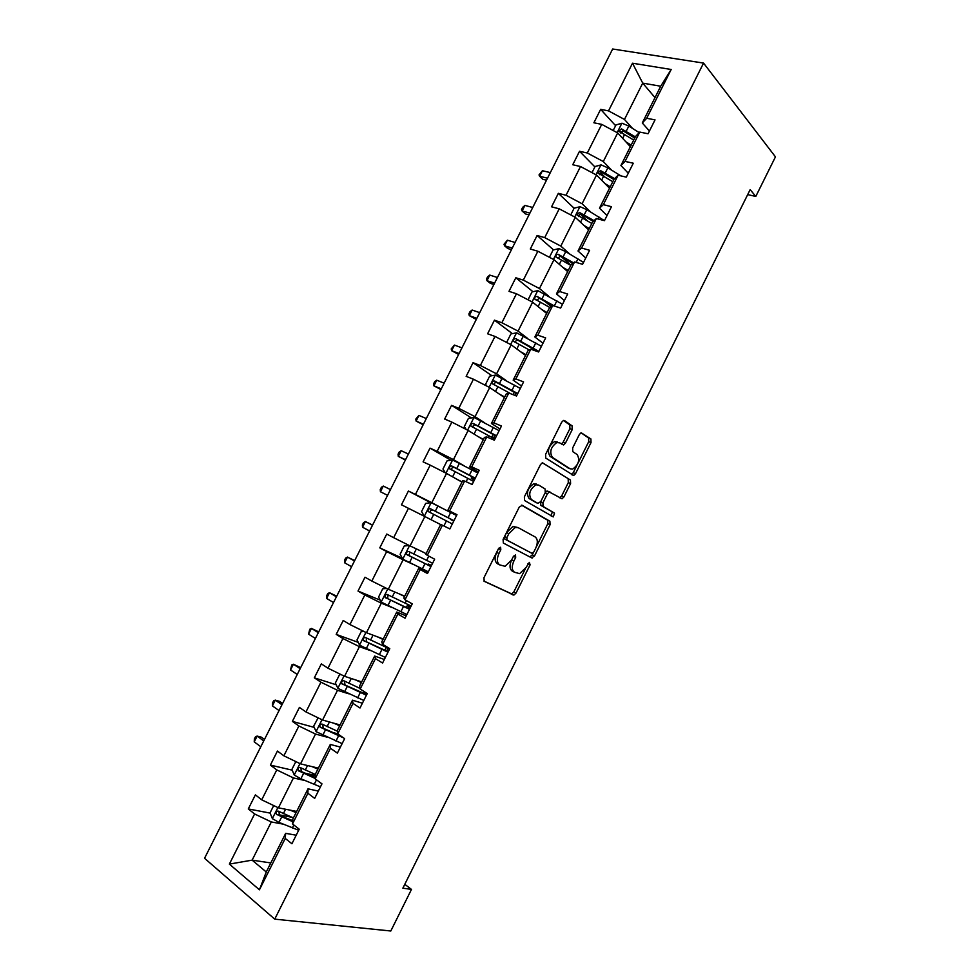 <?xml version="1.0" encoding="UTF-8"?>
<svg xmlns="http://www.w3.org/2000/svg" width="980" height="980" viewBox="0 0 980 980"><rect width="100%" height="100%" fill="white"/><g stroke="black" fill="none" stroke-linecap="round" stroke-linejoin="round"><path stroke-width="1.47" d="M498.918 553.529C496.591 559.017 496.86 562.802 499.751 564.897L497.522 563.77C494.63 561.663 494.349 557.89 496.676 552.414L498.918 553.529L500.805 549.768L500.621 547.257L498.526 548.592L483.936 577.784L484.218 581.324L513.949 595.056L516.019 593.084L530.094 564.835L529.347 562.385L526.125 567.396L519.633 573.643L514.561 572.271C511.768 570.238 511.523 566.526 513.826 561.124L515.676 557.424L515.517 554.962L513.471 556.285L511.609 559.996L513.826 561.124M572.234 429.559L572.087 425.835L564.529 420.567L563.427 420.445L561.663 422.233L545.591 454.389L545.774 458.101L573.692 475.496L575.505 473.695L591.014 442.58L590.903 438.954L581.115 432.731L579.364 434.495L572.639 447.983L572.773 451.645L577.183 454.585C580.123 459.902 578.629 464.728 572.7 469.065L570.103 468.795L552.389 457.341C549.266 451.988 550.736 447.064 556.787 442.568L559.629 442.85L563.647 444.945L565.448 443.156L572.234 429.559L569.907 428.64L569.772 424.916L563.378 420.469M511.609 559.996L505.043 566.293L499.751 564.897M274.731 919.142L390.812 931L411.478 889.411L402.866 888.174L750.166 189.63L755.788 196.441L775.45 156.861L703.554 63.088L274.731 919.142L204.55 858.284L612.659 49L703.554 63.088M522.193 505.3L519.241 507.126L503.083 539.466L503.34 543.055L531.638 557.865L534.492 556.015L550.074 524.716L549.903 521.213L522.022 505.215M524.374 496.86L540.482 464.618L542.344 462.768L570.434 480.029L570.581 483.593L563.929 496.934L562.067 498.771L549.278 491.985L547.391 493.846L542.908 502.838L543.091 506.427L554.521 513.128L553.308 516.889L524.582 500.523L524.374 496.86M649.422 131.038L642.28 122.953L660.716 86.228L671.178 69.482L646.702 118.262L655.032 119.879L648.062 133.758L639.769 132.067L625.056 161.394L633.288 163.219L626.306 177.135L618.098 175.236L603.337 204.649L611.471 206.694L604.476 220.659L596.367 218.54L581.569 248.026L589.605 250.292L582.586 264.294L574.574 261.954L559.727 291.538L567.665 294.025L560.621 308.075L552.708 305.515L537.824 335.185L545.664 337.892L538.596 351.979L530.793 349.199L515.848 378.954L523.59 381.894L516.509 396.018L508.791 393.005L493.822 422.846L501.466 426.018L494.349 440.192L486.742 436.945L471.711 466.884L479.257 470.278L472.127 484.488L464.618 481.021L449.551 511.046L456.986 514.672L449.845 528.918L442.433 525.231L427.317 555.341L434.655 559.188L427.488 573.496L420.175 569.564L405.01 599.772L412.249 603.851L405.059 618.196L397.856 614.043L382.641 644.338L389.783 648.65L382.568 663.031L375.463 658.646L360.211 689.026L367.243 693.583L360.003 708.013L353.008 703.383L337.708 733.861L344.642 738.651L337.377 753.118L330.481 748.255L315.144 778.831L321.967 783.853L314.678 798.369L307.892 793.273L292.506 823.935L299.219 829.19L291.918 843.755L285.229 838.414L259.43 889.803L229.369 864.103L254.604 813.964L248.295 808.929L255.376 794.866L261.721 799.827L276.776 769.913L270.37 765.098L277.426 751.072L283.869 755.813L298.888 725.984L292.383 721.39L299.415 707.413L305.956 711.933L320.938 682.19L314.323 677.829L321.342 663.889L327.982 668.176L342.914 638.531L336.201 634.379L343.208 620.487L349.946 624.554L364.829 594.983L358.019 591.062L365.001 577.208L371.837 581.067L386.684 551.581L379.774 547.869L386.733 534.051L393.666 537.689L408.464 508.289L401.469 504.81L408.403 491.029L415.434 494.447L430.196 465.132L423.091 461.862L430.012 448.13L437.141 451.339L451.854 422.111L444.663 419.048L451.56 405.353L458.775 408.341L473.45 379.199L466.162 376.357L473.046 362.698L480.359 365.479L494.986 336.422L487.599 333.788L494.459 320.166L501.87 322.738L516.46 293.767L508.988 291.342L515.823 277.769L523.32 280.121L537.861 251.235L530.303 249.018L537.114 235.482L544.721 237.626L559.213 208.826L551.556 206.817L558.355 193.317L566.048 195.253L580.503 166.526L572.749 164.738L579.523 151.275L587.314 153.003L601.72 124.362L593.88 122.782L600.642 109.356L608.519 110.875L632.504 63.222L671.178 69.482M642.28 122.953L646.702 118.262M611.606 170.128L603.3 161.541L617.682 132.925L630.361 146.694M617.682 132.925L601.72 124.362M603.3 161.541L587.314 153.003M628.266 173.227L620.916 165.51L635.444 136.575L639.769 132.067M620.916 165.51L625.056 161.394M590.609 211.937L582.083 203.754L596.514 175.053L609.523 188.197M596.514 175.053L580.503 166.526M582.083 203.754L566.048 195.253M607.037 215.539L599.49 208.189L614.056 179.168L618.098 175.236M599.49 208.189L603.337 204.649M569.552 253.869L560.805 246.09L575.272 217.303L588.625 229.835M575.272 217.303L559.213 208.826M560.805 246.09L544.721 237.626M585.746 257.973L578.004 250.99L592.606 221.884L596.367 218.54M578.004 250.99L581.569 248.026M548.42 295.923L539.453 288.549L553.97 259.688L567.665 271.582M553.97 259.688L537.861 251.235M539.453 288.549L523.32 280.121M564.407 300.529L556.456 293.914L571.107 264.735L574.574 261.954M556.456 293.914L559.727 291.538M527.24 338.1L518.053 331.13L532.606 302.183L546.644 313.441M532.606 302.183L516.46 293.767M518.053 331.13L501.87 322.738M542.994 343.221L534.835 336.973L549.535 307.708L552.708 305.515M534.835 336.973L537.824 335.185M505.999 380.399L496.578 373.833L511.18 344.801L525.574 355.434M511.18 344.801L494.986 336.422M496.578 373.833L480.359 365.479M521.519 386.022L513.165 380.154L527.902 350.803L530.793 349.199M513.165 380.154L515.848 378.954M484.696 422.821L475.055 416.672L489.694 387.553L504.43 397.537M489.694 387.553L473.45 379.199M475.055 416.672L458.775 408.341M499.984 428.958L491.421 423.47L506.195 394.021L508.791 393.005M491.421 423.47L493.822 422.846M463.332 465.353L453.458 459.62L468.146 430.428L483.238 439.763M468.146 430.428L451.854 422.111M453.458 459.62L437.141 451.339M478.387 472.017L469.616 466.897L484.439 437.374L486.742 436.945M469.616 466.897L471.711 466.884M441.907 508.02L431.8 502.703L446.525 473.426L461.972 482.111M446.525 473.426L430.196 465.132M431.8 502.703L415.434 494.447M456.729 515.198L447.75 510.47L462.609 480.849L464.618 481.021M447.75 510.47L449.551 511.046M424.585 552.781L410.081 545.909L424.855 516.546L439.126 523.81M424.855 516.546L408.464 508.289M410.081 545.909L393.666 537.689M427.317 555.341L425.81 554.166L440.718 524.459L442.433 525.231M404.716 596.195L388.301 589.25L403.111 559.788L413.511 564.541M403.111 559.788L386.684 551.581M388.301 589.25L371.837 581.067M405.01 599.772L403.809 597.984L418.766 568.192L420.175 569.564M428.027 572.418L418.766 568.192M383.229 638.985L366.459 632.713L381.306 603.166L391.939 607.502M381.306 603.166L364.829 594.983M366.459 632.713L349.946 624.554M382.641 644.338L381.747 641.937L396.741 612.059L397.856 614.043M406.21 615.893L396.741 612.059M361.681 681.909L344.543 676.298L359.44 646.665L370.305 650.573M359.44 646.665L342.914 638.531M344.543 676.298L327.982 668.176M360.211 689.026L359.611 686.024L374.666 656.049L375.463 658.646M384.344 659.491L374.666 656.049M340.072 724.955L322.567 720.018L337.512 690.3L348.611 693.767M337.512 690.3L320.938 682.19M322.567 720.018L305.956 711.933M332.649 732.44L337.708 733.824L337.426 730.235L352.506 700.173L353.008 703.383M362.404 703.223L352.506 700.173M318.39 768.136L300.529 763.861L315.511 734.057L326.855 737.095M315.511 734.057L298.888 725.984M300.529 763.861L283.869 755.813M315.144 778.831L315.156 774.58L330.297 744.433L330.481 748.255M340.403 747.091L330.297 744.433M296.658 811.428L278.43 807.839L293.449 777.936L305.025 780.545M293.449 777.936L276.776 769.913M278.43 807.839L261.721 799.827M292.506 823.935L292.836 819.06L308.014 788.827L307.892 793.273M318.341 791.081L308.014 788.827M270.799 862.939L252.13 860.146L271.325 821.951L283.134 824.131M271.325 821.951L254.604 813.964M229.369 864.103L252.13 860.146L266.266 871.98L285.658 833.343L285.229 838.414M747.691 194.616L755.788 196.441M411.478 889.411L404.789 884.315M660.716 86.228L642.721 83.116L624.468 119.438L632.553 128.429M654.995 97.62L642.721 83.116L632.504 63.222M296.205 835.205L285.658 833.343M266.266 871.98L259.43 889.803M624.468 119.438L608.519 110.875M291.758 817.247L279.325 814.858L279.031 812.175M270.113 813.094L248.295 808.929M315.156 775.486L304.829 773.098M292.163 770.158L270.37 765.098M314.188 727.38L292.383 721.39M336.201 684.775L314.323 677.829M358.215 642.365L336.201 634.379M380.252 600.164L358.019 591.062M402.315 558.208L379.774 547.869M430.71 502.74L408.403 491.029M450.996 460.269L430.012 448.13M471.405 417.933L451.56 405.353M491.887 375.732L473.046 362.698M535.166 350.73L530.45 347.202M512.418 333.653L494.459 320.166M551.213 306.544L544.794 301.326M532.973 291.709L515.823 277.769M570.887 265.151L561.258 256.699M553.529 249.888L537.114 235.482M587.498 220.904L580.442 214.228M574.109 208.226L558.355 193.317M604.329 176.523L600.654 172.786M594.885 166.906L579.523 151.275M622.386 133.108L621.063 131.663M615.612 125.697L600.642 109.356M511.462 560.291C509.306 565.57 509.6 569.184 512.344 571.156L514.561 572.271M483.851 581.042L511.744 593.917L513.814 591.945L525.403 568.694M496.676 552.414L498.747 548.212M536.342 546.754L547.832 523.675L547.661 520.184L521.495 505.166M529.764 556.885L532.263 554.925L533.451 552.536M506.856 537.653L507.028 540.164L531.822 553.259L533.818 551.961L535.741 548.102C538.02 542.798 537.812 539.074 535.117 536.93L518.31 527.718L515.223 527.485L508.841 533.684L506.856 537.653L504.602 536.55L504.774 539.061L507.028 540.164M531.822 553.259L504.774 539.061M517.955 527.559L512.957 526.407L506.587 532.593L508.841 533.684M504.602 536.55L506.587 532.593M542.442 462.744L570.434 480.029M559.678 497.803L561.663 495.941L568.302 482.613L568.167 479.049M550.001 491.972L546.999 490.98L545.235 492.609M542.908 502.838L540.642 501.821L540.825 505.398L554.521 513.128M551.017 515.872L552.267 512.099M538.657 485.051L535.938 484.806C529.678 489.351 528.171 494.275 531.405 499.58L537.885 503.377L540.764 501.576L545.26 492.56L545.076 488.947L538.657 485.051M536.379 484.034L533.647 483.802C527.399 488.334 525.893 493.246 529.127 498.538L531.405 499.58M535.815 502.434L529.127 498.538M563.647 444.945L561.369 444.014L563.133 442.213L569.907 428.64M557.314 441.907L554.472 441.613C548.42 446.108 546.963 451.033 550.086 456.374L552.389 457.341M568.682 468.195L550.086 456.374M578.077 463.013L588.723 441.662L588.613 438.036L581.03 432.756M571.389 474.541L573.239 472.728L576.877 465.414M273.714 805.572L270.027 812.898L272.416 818.68L278.969 822.392L298.68 830.268M290.166 810.154L296.058 812.628M294.894 811.085L296.499 811.759M293.4 817.933L278.455 811.183C276.299 810.938 275.65 811.979 276.483 814.307L292.653 821.669M292.726 820.615L276.483 814.307M263.718 740.941L257.14 736.09L254.237 741.872L260.79 746.736M254.237 741.872L254.371 738.969L255.535 736.666L257.14 736.09L261.403 737.181L264.478 739.435M295.838 761.595L291.868 769.471L294.319 775.119L300.885 778.782L320.448 786.879M312.032 766.605L317.888 769.141M316.675 767.72L318.255 768.406M315.229 774.433L300.358 767.597C298.239 767.365 297.565 768.381 298.324 770.672L315.144 778.451M315.144 777.532L301.534 771.615L300.921 768.651M281.958 704.767L275.294 700.124L272.391 705.882L279.043 710.561M272.391 705.882L272.489 703.077L273.653 700.786L275.294 700.124L279.484 701.325L282.608 703.493M318.145 717.862L313.637 726.18L316.148 731.68L342.155 743.612M333.837 723.203L339.656 725.788M338.382 724.49L339.95 725.188M337.5 731.276L322.2 724.147C320.117 723.914 319.419 724.918 320.117 727.16L343.502 737.867M340.746 735.956L323.314 728.263L322.763 725.249M300.162 668.691L293.412 664.232L290.509 669.977L297.246 674.461M290.509 669.977L291.709 664.979L293.412 664.232L300.689 667.649M341.187 674.657L339.521 674.718L335.356 682.999L337.929 688.364L363.788 700.467M355.569 679.912L361.351 682.558M360.027 681.37L361.596 682.092M360.101 688.45L343.968 680.818C341.922 680.598 341.212 681.578 341.849 683.77L366.422 695.224M366.728 694.6L345.046 685.032L344.543 681.97M318.304 632.7L311.469 628.425L308.578 634.158L315.401 638.458M308.578 634.158L309.729 629.27L311.469 628.425L318.721 631.88M364.046 631.512L361.155 631.683L357.002 639.952L359.635 645.183L385.373 657.445M377.251 636.755L382.996 639.45M381.612 638.384L383.168 639.119M389.648 648.919L365.687 637.625C363.666 637.404 362.943 638.372 363.519 640.516L387.994 652.215M388.215 651.761L366.704 641.925L366.275 638.801M389.391 649.422L387.076 647.792M336.41 596.796L329.501 592.704L326.61 598.425L333.519 602.541M326.61 598.425L326.56 595.926L327.712 593.647L329.501 592.704L336.716 596.195M386.72 588.466L382.727 588.784L378.586 597.028L381.281 602.124L406.884 614.558M398.86 593.721L404.569 596.477M403.123 595.522L404.666 596.269M411.147 606.044L387.333 594.542C385.336 594.333 384.601 595.289 385.128 597.384L409.505 609.34M409.64 609.058L388.301 598.939L387.627 598.413L387.97 595.754M410.387 607.563L407.325 605.518L410.853 606.645M354.478 560.976L347.471 557.081L344.593 562.777L351.587 566.71M344.593 562.777L344.495 560.376L345.646 558.11L347.471 557.081L354.662 560.609M409.26 545.505L404.238 546.007L400.11 554.227L402.866 559.188L428.334 571.793M420.42 550.809L426.079 553.614M432.596 563.304L408.93 551.593C406.957 551.397 406.21 552.328 406.688 554.386L430.943 566.587M431.004 566.465L409.836 556.089L409.113 555.501L409.64 552.806M431.335 565.815L428.15 564.002L431.531 565.423M372.498 525.243L365.418 521.532L362.539 527.228L369.607 530.964M362.539 527.228L362.392 524.925L363.543 522.646L365.418 521.532L372.572 525.096M435.022 521.715L440.669 524.57M431.127 502.691L424.328 516.276L421.572 511.548L425.688 503.353L431.274 502.679L456.57 515.505M453.973 520.686L430.453 508.767C428.505 508.583 427.746 509.502 428.174 511.511L452.331 523.957M453.74 521.164L450.518 519.424L453.814 520.993M428.174 511.511L430.538 512.724C430 510.605 430.808 509.723 432.964 510.066L453.948 520.735M390.469 489.596L383.303 486.068L380.436 491.752L387.578 495.341L380.436 491.752L380.252 489.547L381.392 487.281L383.303 486.068M460.49 481.278L462.009 482.062M456.472 479.012L462.07 481.915M445.3 472.801L442.972 468.991L447.076 460.821L452.711 460.024L477.885 473.022M475.288 478.179L451.915 466.064C449.991 465.892 449.22 466.786 449.6 468.759L473.659 481.45M474.296 480.176L471.233 478.154L474.639 479.49M449.6 468.759L451.915 470.069C451.425 467.987 452.246 467.129 454.365 467.472L475.19 478.399M408.403 454.034L401.151 450.702L398.297 456.362L405.401 460M405.536 459.73L398.297 456.362L398.052 454.255L399.191 451.988L401.151 450.702M481.78 438.869L483.287 439.665M477.86 436.443L483.422 439.395M466.137 429.399L464.312 426.557L468.403 418.411L474.087 417.492L499.139 430.661M496.554 435.806L473.316 423.483C471.417 423.323 470.633 424.205 470.976 426.129L494.912 439.065M492.046 437.448L495.39 438.109M473.181 427.476C472.838 425.455 473.683 424.634 475.716 424.989L496.358 436.186M426.3 418.558L418.962 415.41L416.108 421.057L423.189 424.732M423.434 424.242L416.108 421.057L415.826 419.048L418.962 415.41M503.01 396.582L504.504 397.39M499.175 393.985L504.712 396.986M486.827 386.083L485.59 384.246L489.669 376.124L495.402 375.095L520.319 388.411M517.746 393.556L494.655 381.024C492.781 380.889 491.985 381.759 492.291 383.633L511.095 393.899M494.361 384.907C494.226 382.996 495.108 382.249 496.995 382.641L517.477 394.083M444.136 383.168L436.725 380.203L433.883 385.838L440.927 389.538M441.282 388.84L433.883 385.838L433.552 383.927L434.679 381.673L436.725 380.203M524.178 354.405L525.672 355.238M520.441 351.649L525.942 354.711M507.346 342.816L506.807 342.057L510.874 333.96L516.656 332.808L541.45 346.295M538.878 351.416L515.933 338.688C514.084 338.566 513.275 339.423 513.545 341.26L529.323 350.007M515.529 342.486C515.554 340.685 516.448 339.999 518.224 340.403L538.081 351.796M461.948 347.863L454.451 345.083L451.609 350.705L458.628 354.442M459.093 353.523L451.609 350.705L451.229 348.88L454.451 345.083M545.297 312.363L546.767 313.196M541.646 309.435L547.097 312.546M528.048 299.807L532.018 291.918L537.849 290.644L562.52 304.29M554.79 306.189L537.15 296.475C535.313 296.364 534.504 297.21 534.737 299.01L549.817 307.5M536.66 300.211L539.38 298.288L552.426 305.711M479.71 312.644L472.127 310.035L469.298 315.646L476.292 319.431M476.868 318.292L469.298 315.646L468.869 313.931L469.996 311.689L472.127 310.035M566.342 270.431L567.812 271.289M562.79 267.344L568.204 270.505M549.425 257.299L553.1 249.986L558.992 248.614L565.73 251.627L583.529 262.42M573.496 262.812L558.306 254.384C556.493 254.286 555.672 255.119 555.868 256.882L570.777 265.396M557.743 258.059L560.487 256.295L572.749 263.424M497.424 277.512L489.767 275.086L486.95 280.684L490.331 283.343L493.908 284.494M494.594 283.134L486.95 280.684L486.472 279.055L487.599 276.813L489.767 275.086M587.339 228.622L588.796 229.492M583.86 225.363L589.25 228.585M570.74 214.914L574.121 208.189L580.062 206.694L586.812 209.659L604.464 220.659M594.027 220.635L579.401 212.415L576.951 214.877L591.81 223.489M578.886 216.666C578.751 214.841 579.633 214.093 581.532 214.424L593.206 221.358M515.1 242.464L507.371 240.21L504.553 245.796L507.873 248.577L511.474 249.643M512.271 248.075L504.553 245.796L504.026 244.265L507.371 240.21M608.262 186.935L609.719 187.817M604.88 183.517L610.234 186.788M591.994 172.651L595.093 166.502L601.071 164.885L607.845 167.813L620.965 175.91M614.619 178.63L600.446 170.557L597.959 173.007L612.782 181.704M599.821 174.783C599.809 173.031 600.716 172.321 602.504 172.664L613.86 179.548M532.74 207.49L524.925 205.42L522.107 210.994L525.366 213.897L529.016 214.877M529.911 213.089L522.107 210.994L521.544 209.549L522.659 207.331L524.925 205.42M629.136 145.358L630.581 146.265M625.84 141.781L631.157 145.101M613.186 130.512L615.991 124.926L622.03 123.211L628.805 126.077L639.23 132.631M635.31 136.833L621.418 128.821L618.919 131.246L633.705 140.042M620.707 133.011L623.427 131.038L634.721 138.021M550.331 172.603L542.43 170.716L539.637 176.265L542.822 179.291L546.509 180.198M547.514 178.189L539.637 176.265L539.012 174.93L542.43 170.716M513.447 556.309L515.676 557.424M527.938 563.77L530.094 564.835M513.814 591.945L516.019 593.084M510.935 593.856L513.128 595.007M498.563 548.653L500.805 549.768M547.661 520.184L549.903 521.213M547.832 523.675L550.074 524.716M532.263 554.925L534.492 556.015M568.302 482.613L570.581 483.593M561.663 495.941L563.929 496.934M545.125 492.842L547.391 493.846M540.825 505.398L543.091 506.427M535.607 502.336L537.885 503.377M563.133 442.213L565.448 443.156M567.824 467.827L570.103 468.795M588.613 438.036L590.903 438.954M588.723 441.662L591.014 442.58M573.239 472.728L575.505 473.695M569.772 424.916L572.087 425.835M277.867 807.569L272.354 818.545M293.841 824.976L292.334 827.953M281.64 817.075L278.969 822.392M285.572 809.247L283.33 813.719M279.68 815.103L276.764 814.539M299.978 763.592L294.257 774.972M316.491 779.823L314.163 784.466M303.555 773.477L300.885 778.782M307.536 765.539L305.233 770.121M301.534 771.615L298.667 770.954M322.016 719.749L316.087 731.545M338.578 735.833L335.932 741.101M325.397 730.002L322.738 735.282M329.427 721.954L327.075 726.658M323.314 728.263L320.521 727.491M343.992 676.029L337.855 688.23M360.273 692.603L357.627 697.858M365.099 693.999L365.785 692.639M347.177 686.649L344.519 691.917M351.269 678.503L348.843 683.317M345.046 685.032L342.302 684.15M365.908 632.443L359.562 645.048M381.906 649.507L379.272 654.75M386.61 651.124L387.958 648.442M384.062 645.195L383.56 646.2M368.884 643.419L366.251 648.674M373.037 635.175L370.562 640.099M366.704 641.925L364.021 640.945M387.749 588.98L381.208 601.99M403.466 606.534L400.845 611.753M408.06 608.36L408.917 606.657M406.455 600.581L405.12 603.227M390.542 600.324L387.909 605.567M394.744 591.969L392.208 597.016M388.301 598.939L385.679 597.849M409.542 545.64L402.792 559.053M424.977 563.684L422.356 568.89M429.448 565.73L429.828 564.995M428.774 556.113L426.619 560.389M412.139 557.351L409.505 562.581M416.377 548.898L413.793 554.043M409.836 556.089L407.264 554.888M446.415 520.956L443.903 525.966M450.665 512.479L448.068 517.673M433.662 514.5L431.053 519.694M437.938 505.999L435.316 511.205M432.964 510.066L430.453 508.767M452.564 460.049L445.986 473.144M467.803 478.35L466.113 481.707M473.058 478.828L473.683 477.566M472.041 469.898L469.445 475.08M455.124 471.772L452.589 476.831M459.387 463.295L456.778 468.489M454.365 467.472L451.915 466.064M473.94 417.517L467.595 430.147M489.118 435.867L488.248 437.595M493.773 437.509L494.888 435.304M493.344 427.439L490.76 432.609M476.537 429.166L474.063 434.091M480.776 420.714L478.179 425.896M475.716 424.989L473.316 423.483M495.255 375.12L489.155 387.272M514.904 395.393L516.031 393.164M514.598 385.103L512.013 390.261M497.877 386.696L495.476 391.473M502.103 378.268L499.518 383.425M496.995 382.641L494.655 381.024M516.509 332.845L510.641 344.531M535.778 342.89L533.206 348.035M519.155 344.335L516.827 348.978M523.381 335.932L520.784 341.077M518.224 340.403L515.933 338.688M537.702 290.68L532.067 301.901M556.91 300.799L554.337 305.919M540.372 302.097L538.118 306.605M544.586 293.718L542.001 298.851M539.38 298.288L537.15 296.475M558.845 248.638L553.431 259.406M577.967 258.83L576.167 262.42M561.528 259.982L559.335 264.343M565.73 251.627L563.157 256.748M560.487 256.295L558.306 254.384M579.915 206.731L574.733 217.021M598.976 216.972L597.984 218.957M582.635 217.989L580.503 222.215M586.812 209.659L584.252 214.767M581.532 214.424L579.401 212.415M600.924 164.934L595.975 174.771M603.668 176.118L601.61 180.21M607.845 167.813L605.285 172.897M602.504 172.664L600.446 170.557M621.871 123.247L617.155 132.631M624.652 134.358L622.655 138.315M628.805 126.077L626.257 131.149M623.427 131.038L621.418 128.821M511.744 593.917L513.949 595.056M530.278 556.848L532.508 557.938M512.957 526.407L515.223 527.485M559.801 497.767L562.067 498.771M546.999 490.98L549.278 491.985M551.054 515.86L553.308 516.889M533.647 483.802L535.938 484.806M554.472 441.613L556.787 442.568M571.426 474.528L573.692 475.496M301.093 771.309L298.324 770.672M322.812 727.895L320.117 727.16M364.144 691.574L363.286 693.289M344.47 684.616L341.849 683.77M386.279 647.449L384.822 650.365M366.079 641.447L363.519 640.516M407.325 605.518L406.296 607.563M387.627 598.413L385.128 597.384M428.15 564.002L427.709 564.884M409.113 555.513L406.688 554.386M471.98 476.648L471.233 478.154M493.21 434.348L491.874 436.994M472.899 427.329L470.976 426.129M514.378 392.172L513.104 394.695M493.687 384.589L492.291 383.633M514.684 342.106L513.545 341.26M535.705 299.794L534.737 299.01M556.726 257.63L555.868 256.882M577.71 215.6L576.951 214.889M598.645 173.693L597.959 173.007M619.532 131.908L618.919 131.246"/></g></svg>
